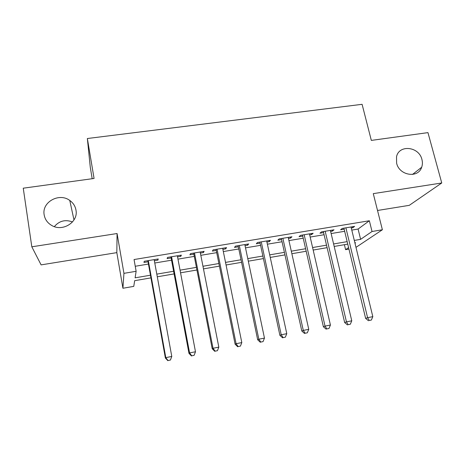 <?xml version="1.0" encoding="UTF-8"?>
<svg xmlns="http://www.w3.org/2000/svg" width="465" height="465" viewBox="0 0 465 465"><rect width="100%" height="100%" fill="white"/><g stroke="black" fill="none" stroke-linecap="round" stroke-linejoin="round"><path stroke-width="0.7" d="M75.981 210.139C78.527 222.061 62.624 232.209 51.644 225.409C47.453 222.921 44.96 219.387 44.158 214.801C41.635 202.072 59.264 192.388 69.773 200.456C73.197 202.914 75.272 206.14 75.981 210.139M421.929 159.495C422.639 162.198 422.551 164.784 421.674 167.249C418.215 178.618 399.278 175.636 396.622 163.198L396.517 156.833C398.918 144.278 419.064 146.487 421.929 159.495M54.335 226.624C59.253 220.852 65.309 219.294 72.499 221.95M150.945 277.884L134.664 280.68L133.775 286.37L122.923 288.254L123.94 273.344L136.129 271.293L135.106 277.832L150.462 275.21M92.192 178.729L90.291 167.359L87.356 138.518L94.075 178.467L23.25 188.191L31.818 246.805L41.106 264.881L116.825 252.635L122.923 288.254M377.522 210.476L409.281 205.338L441.75 182.978L373.279 193.638L382.387 229.762L355.981 247.363M348.948 249.083L345.594 249.664L348.587 247.601M344.402 244.695L345.594 249.664M87.356 138.518L362.096 104.317L371.326 140.401L427.957 132.624L441.75 182.978M154.363 260.737L157.897 260.15L158.245 258.959L144.214 261.284L143.976 262.463L148.044 261.789M177.543 256.883L180.827 256.337L181.356 255.122L167.528 257.418L167.109 258.621L171.12 257.953M200.374 253.088L203.42 252.582L204.123 251.344L190.505 253.605L189.9 254.832L193.858 254.175M222.88 249.345L225.688 248.88L226.565 247.624L213.139 249.85L212.366 251.094L216.26 250.449M245.055 245.66L247.636 245.229L248.676 243.956L235.447 246.148L234.505 247.415L238.347 246.776M266.91 242.027L269.27 241.637L270.473 240.335L257.436 242.503L256.325 243.788L260.115 243.154M288.457 238.446L290.596 238.086L291.956 236.772L279.105 238.905L277.838 240.207L281.569 239.591M309.696 234.912L311.626 234.593L313.137 233.261L300.466 235.36L299.047 236.685L302.727 236.075M330.632 231.431L332.365 231.146L334.021 229.797L321.53 231.866L319.955 233.209L323.588 232.605M351.79 230.099L358.091 229.047L369.355 220.759L134.06 259.534L136.129 271.293M135.245 266.265L148.457 264.056M154.775 263.004L171.544 260.202M177.967 259.127L194.289 256.401M200.816 255.314L216.707 252.658M223.328 251.553L238.801 248.973M245.514 247.851L260.58 245.334M267.381 244.195L282.052 241.748M288.934 240.597L303.215 238.214M310.184 237.051L324.082 234.726M331.132 233.552L344.664 231.291M351.278 228.001L352.813 227.745L354.615 226.379L342.292 228.425L340.578 229.78L344.152 229.187M116.825 252.635L117.075 233.529L31.818 246.805M117.075 233.529L123.94 273.344M369.355 220.759L372.035 231.506L382.387 229.762M354.975 243.218L355.626 242.771L354.9 242.899M347.75 244.119L334.184 246.45M327.116 247.665L313.178 250.054M306.185 251.251L291.863 253.71M284.958 254.896L270.246 257.418M263.423 258.587L248.316 261.179M241.579 262.336L226.06 264.998M219.416 266.137L203.472 268.875M196.928 269.996L180.554 272.804M174.108 273.914L157.286 276.797M354.295 240.422L360.613 239.347L372.035 231.506M156.804 274.129L173.614 271.264M180.054 270.165L196.416 267.369M202.961 266.253L218.893 263.533M225.531 262.4L241.044 259.755M247.775 258.604L262.876 256.029M269.694 254.867L284.394 252.356M291.299 251.176L305.61 248.734M312.596 247.543L326.529 245.165M333.597 243.956L347.152 241.643M358.091 229.047L360.613 239.347M352.563 226.722L352.813 227.745M332.12 230.111L332.365 231.146M311.387 233.552L311.626 234.593M290.363 237.04L290.596 238.086M269.037 240.574L269.27 241.637M247.409 244.166L247.636 245.229M225.467 247.804L225.688 248.88M203.205 251.495L203.42 252.582M180.618 255.244L180.827 256.337M157.693 259.046L157.897 260.15M343.908 228.158L365.63 318.38L367.588 317.682L345.896 227.827M369.262 320.472L371.355 320.06L369.262 320.472L367.588 317.682L372.82 316.648L351.029 226.972M365.63 318.38L368.472 320.745M371.355 320.06L372.82 316.648M323.344 231.57L344.658 322.536L346.466 321.861L325.18 231.262M348.198 324.669L350.319 324.245L348.198 324.669L346.466 321.861L351.773 320.815L330.388 230.396M344.658 322.536L347.471 324.93M350.319 324.245L351.773 320.815M302.488 235.028L323.384 326.75L325.035 326.105L304.174 234.749M326.825 328.924L328.976 328.493L326.825 328.924L325.035 326.105L330.423 325.041L309.452 233.872M323.384 326.75L326.157 329.174M328.976 328.493L330.423 325.041M281.337 238.533L301.802 331.028L303.296 330.412L282.865 238.283M305.139 333.236L307.324 332.806L305.139 333.236L303.296 330.412L308.76 329.33L288.219 237.394M301.802 331.028L304.54 333.475M307.324 332.806L308.76 329.33M259.883 242.096L279.901 335.364L281.226 334.777L261.249 241.87M283.133 337.619L285.347 337.177L283.133 337.619L281.226 334.777L286.777 333.678L266.683 240.969M279.901 335.364L282.598 337.846M285.347 337.177L286.777 333.678M238.121 245.706L257.674 339.764L258.831 339.212L239.318 245.508M260.801 342.066L263.05 341.618L260.801 342.066L258.831 339.212L264.463 338.096L244.828 244.59M257.674 339.764L260.33 342.275M263.05 341.618L264.463 338.096M216.045 249.368L235.116 344.234L236.098 343.711L217.068 249.199M238.132 346.576L240.411 346.123L238.132 346.576L236.098 343.711L241.812 342.583L222.659 248.269M235.116 344.234L237.731 346.774M240.411 346.123L241.812 342.583M193.643 253.082L212.22 348.767L213.022 348.279L194.486 252.943M215.121 351.156L217.434 350.697L215.121 351.156L213.022 348.279L218.823 347.134L200.165 252.001M212.22 348.767L214.789 351.342M217.434 350.697L218.823 347.134M170.917 256.854L188.976 353.371L189.592 352.918L171.573 256.744M191.754 355.806L194.108 355.336L191.754 355.806L189.592 352.918L195.486 351.755L177.334 255.791M188.976 353.371L191.499 355.981M194.108 355.336L195.486 351.755M147.847 260.679L165.383 358.044L165.802 357.632L148.318 260.603M168.034 360.526L170.423 360.05L168.034 360.526L165.802 357.632L171.783 356.446L154.165 259.633M165.383 358.044L167.853 360.683M170.423 360.05L171.783 356.446M421.674 167.249L412.496 174.451M69.773 200.456L73.987 219.928"/></g></svg>

